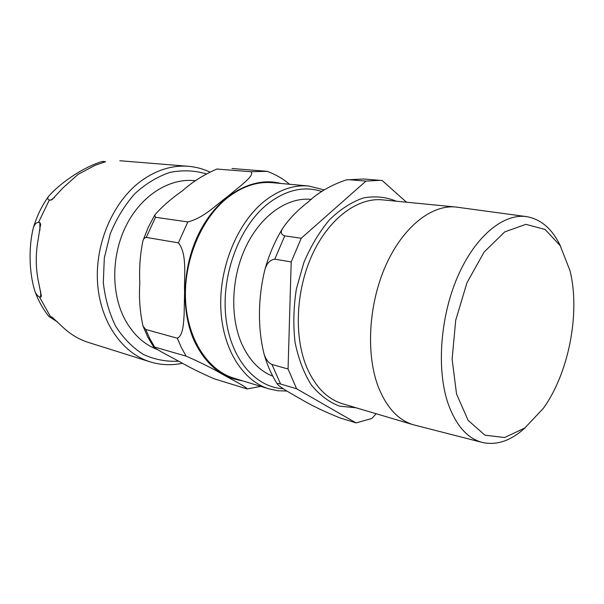<?xml version="1.0" encoding="UTF-8"?>
<svg xmlns="http://www.w3.org/2000/svg" width="604" height="604" viewBox="0 0 604 604"><rect width="100%" height="100%" fill="white"/><g stroke="black" fill="none" stroke-linecap="round" stroke-linejoin="round"><path stroke-width="0.91" d="M195.688 180.77L194.201 180.626C169.467 178.135 141.932 195.1 126.719 224.499C111.506 253.869 110.819 292.396 124.567 318.784C132.782 334.125 143.797 344.416 157.606 349.663M186.13 356.141L153.484 346.756C156.972 349.927 171.143 357.047 180.324 362.068C189.981 367.617 201.283 373.197 214.209 378.814L247.096 388.946C246.825 387.141 232.162 379.72 222.936 374.548C213.046 368.689 200.777 362.551 186.13 356.141L181.359 347.579L177.327 338.225C183.14 335.462 183.473 323.94 184.114 314.684L184.59 292.411C183.903 276.632 187.55 254.125 178.384 242.846L187.814 221.932C203.79 217.976 215.877 205.066 227.006 196.987L241.358 185.292C246.9 180.37 254.095 174.42 250.871 171.71L267.217 171.332C276.171 174.745 283.578 179.056 289.452 184.25M178.384 242.846L146.259 237.41C144.764 237.538 143.661 238.663 142.937 240.769C140.151 254.186 139.109 268.319 139.818 283.17C138.852 297.878 139.932 312.208 143.042 326.175L145.715 329.444L177.327 338.225M250.871 171.71L216.874 169.044C203.729 174.737 192.314 181.94 182.635 190.653C171.242 198.618 161.947 206.742 154.745 215.016L155.485 217.281L187.814 221.932M269.135 388.901L234.133 378.27C208.018 370.509 187.429 339.41 185.549 300.097C183.616 260.83 201.215 218.656 227.383 197.855C242.068 186.425 257.055 181.374 272.329 182.687L308.757 186.009C293.461 184.688 278.391 189.988 263.555 201.902C237.123 223.593 219.109 267.527 220.807 308.289C222.461 349.097 242.989 381.147 269.135 388.901L277.946 390.75L286.923 391.045M57.403 321.864L48.977 316.541L52.05 317.108L63.911 328.191C71.37 334.895 79.592 339.667 88.561 342.491L150.177 361.864C160.838 365.126 171.619 365.586 182.514 363.238M40.687 297.191L39.373 296.836C37.471 295.998 35.93 294.005 34.768 290.834C28.856 271.294 28.781 246.779 33.16 228.569C34.307 224.56 36.097 222.483 38.52 222.34L39.849 222.566L40.589 224.19L38.233 239.041C35.44 254.058 35.613 268.704 38.739 282.989L41.389 296.232L40.687 297.191L40.619 291.12M50.683 200.181L49.347 199.992C47.527 199.486 47.278 198.263 48.614 196.33C58.573 184.741 80.732 168.191 101.955 161.532L105.564 161.721L94.934 165.36L78.007 174.42L62.861 188.003L51.906 199.735L50.683 200.181L54.443 197.523M570.017 270.751L570.078 270.992C580.474 313.106 568.704 373.37 543.23 408.478L524.748 428.047L504.597 437.538L484.914 435.167L468.108 420.316L456.541 393.997L452.117 359.101L455.718 320.203L466.952 282.763L484.144 252.019L504.748 231.883L525.91 224.341L545.065 229.444L560.21 245.722L570.017 270.751M560.671 246.515C552.577 229.263 541.312 219.312 526.877 216.67C503.774 213.023 475.325 235.975 457.741 276.458C440.142 316.873 436.405 369.633 448.13 403.683C456.111 425.79 467.662 438.746 482.762 442.551C497.13 445.541 511.309 440.558 525.299 427.624M481.939 442.339L413.272 424.748C398.232 420.165 386.59 407.557 378.323 386.922C365.752 354.208 368.531 304.265 385.684 265.677C402.823 227.028 431.566 204.477 455.786 207.021L526.031 216.557M272.774 376.179C259.826 371.082 249.618 360.603 242.144 344.733C229.648 317.41 231.166 276.904 246.304 245.896C261.434 214.85 287.934 196.866 311.143 199.396L311.332 199.418M340.203 417.983C324.446 411.694 311.347 405.42 300.913 399.153C291.294 393.687 278.852 386.734 277.191 383.819C277.055 383.298 278.18 383.366 280.573 384.023L296.594 388.75L356.073 422.913L340.203 417.983M406.492 202.204L382.181 180.52L363.563 178.995L349.308 179.743L365.956 181.102L301.237 238.255L284.741 235.877C281.124 234.692 280.347 232.329 282.408 228.803C288.425 219.622 296.972 210.721 308.025 202.083C318.24 192.45 330.984 185.05 346.266 179.894L349.308 179.743M356.073 422.913L371.837 418.481L376.171 413.748M271.981 364.514C268.191 362.664 265.503 358.965 263.91 353.408C257.266 326.296 258.482 295.983 264.68 270.471C266.485 263.608 269.86 259.833 274.79 259.154L291.196 261.932L288.063 368.984L271.981 364.514L280.573 384.023M291.196 261.932L301.237 238.255M365.956 181.102L380.188 180.324M296.594 388.75L288.063 368.984M283.216 388.727C255.054 387.247 230.154 358.346 225.798 316.655C221.328 275.047 239.078 227.398 266.696 204.718C285.367 189.973 303.789 185.579 321.947 191.536M280.822 183.465C253.884 176.202 220.958 193.356 201.562 228.304C182.129 263.163 179.743 311.226 195.266 343.057C206.719 365.352 222.393 377.915 242.295 380.747M154.533 346.817L149.762 338.504L145.715 329.444M146.259 237.41L155.485 217.281M217.817 169.007L216.874 169.044M178.641 361.169C166.523 361.849 154.805 359.629 143.488 354.518C132.729 347.738 123.488 338.368 115.772 326.424C109.241 313.219 105.088 298.572 103.314 282.476L104.318 257.908L110.245 233.839C116.497 218.572 124.681 205.201 134.79 193.741C145.707 183.767 157.395 176.655 169.845 172.412C182.363 169.935 194.428 170.396 206.055 173.793M52.473 317.357L51.793 317.002M39.932 230.245L39.849 222.566M104.228 162.257L105.232 161.547M39.373 296.836L50.472 316.609M49.347 199.992L38.52 222.34M101.978 161.532L103.843 161.434M209.467 171.868C202.801 168.788 195.772 166.93 188.373 166.304C172.2 165.058 156.459 169.935 141.147 180.936C113.401 201.298 95.077 242.982 97.516 282.249C99.909 321.554 122.151 353.219 150.177 361.864M274.79 259.154L284.741 235.877M356.02 407.768L339.607 406.182C329.021 402.158 319.554 395.024 311.203 384.786C303.789 372.887 298.406 358.746 295.062 342.362C293.076 325.088 293.521 307.27 296.39 288.908L303.865 262.536C310.894 245.964 319.516 231.626 329.731 219.531C340.543 209.127 351.8 201.917 363.502 197.908C375.107 195.839 386.054 196.942 396.36 201.215M413.272 424.748L342.672 403.812C327.391 399.153 315.447 387.058 306.84 367.542C293.725 336.609 295.824 289.995 312.517 254.125C329.203 218.195 357.862 197.304 382.498 199.864L455.786 207.021M260.8 386.371L247.285 388.931M267.225 171.332L231.966 168.486M153.476 346.764L147.92 337.319L143.042 326.183M142.937 240.777L148.191 227.459L154.745 215.016M308.757 186.009L324.318 189.943M40.589 224.19L40.596 225.118M41.382 295.507L41.389 296.232M52.382 199.403L51.906 199.735M48.969 316.549C42.914 308.984 38.173 300.414 34.768 290.841M33.152 228.569C36.512 216.768 41.661 206.017 48.607 196.33M119.796 160.732L188.373 166.304M277.198 383.819C271.468 374.835 267.036 364.695 263.903 353.416M264.68 270.471C268.788 255.341 274.692 241.449 282.4 228.803M346.288 179.886L363.563 178.995"/></g></svg>
